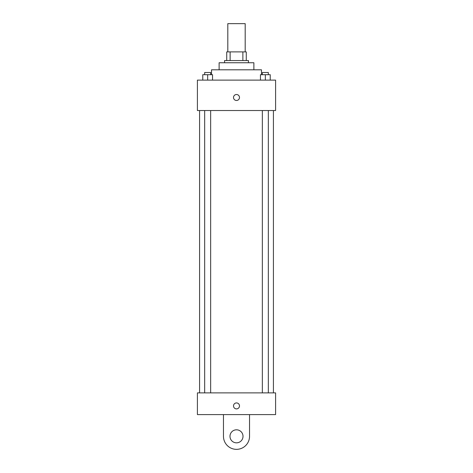 <?xml version="1.0" encoding="UTF-8"?>
<svg xmlns="http://www.w3.org/2000/svg" width="473" height="473" viewBox="0 0 473 473"><rect width="100%" height="100%" fill="white"/><g stroke="black" fill="none" stroke-linecap="round" stroke-linejoin="round"><path stroke-width="0.71" d="M245.185 51.888L245.185 23.65L227.815 23.65L227.815 51.888M230.126 60.574L230.126 51.888L226.727 51.888L226.727 60.574L226.727 51.888M230.126 51.888L246.273 51.888L246.273 60.574M242.874 60.574L242.874 51.888M224.557 62.743L224.557 60.574L248.443 60.574L248.443 62.743M219.123 69.803L219.123 62.743L253.877 62.743L253.877 69.803M211.526 74.693L211.526 69.803L261.474 69.803L261.474 74.693M197.407 80.12L275.593 80.12L275.593 110.528L197.407 110.528L197.407 80.12M236.5 100.483A2.986 2.986 0 0 1 233.916 96.001A2.986 2.986 0 0 1 239.084 96.001A2.986 2.986 0 0 1 236.5 100.483M197.407 392.88L275.593 392.88L275.593 414.596L197.407 414.596L197.407 392.88L275.593 392.88M260.457 80.12L260.457 74.693L270.231 74.693L270.231 80.12L270.231 74.693M265.341 80.12L265.341 74.693M268.339 74.693L268.339 72.517L262.344 72.517L262.344 74.693M202.769 80.12L202.769 74.693L212.543 74.693L212.543 80.12L212.543 74.693M207.659 80.12L207.659 74.693M210.656 74.693L210.656 72.517L204.661 72.517L204.661 74.693M233.514 405.911A2.986 2.986 0 0 1 237.996 403.327A2.986 2.986 0 0 1 237.996 408.495A2.986 2.986 0 0 1 233.514 405.911M249.531 414.596L249.531 436.319A13.031 13.031 0 0 1 236.5 449.35A13.031 13.031 0 0 1 223.469 436.319L223.469 414.596M236.5 442.834A6.516 6.516 0 0 1 230.859 433.061A6.516 6.516 0 0 1 242.141 433.061A6.516 6.516 0 0 1 236.5 442.834M273.424 392.88L273.424 110.528M199.576 392.88L199.576 110.528M262.344 110.528L262.344 392.88M268.339 110.528L268.339 392.88M210.656 392.88L210.656 110.528M204.661 392.88L204.661 110.528"/></g></svg>
